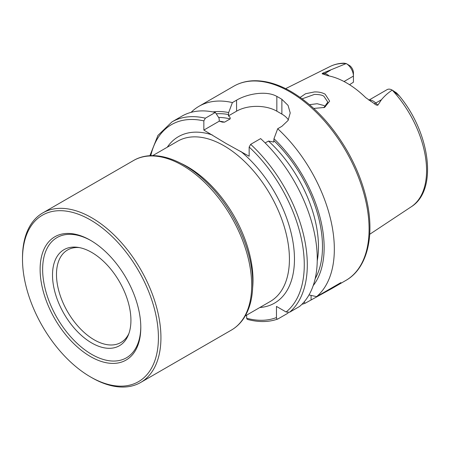 <?xml version="1.0" encoding="UTF-8"?>
<svg xmlns="http://www.w3.org/2000/svg" width="450" height="450" viewBox="0 0 450 450"><rect width="100%" height="100%" fill="white"/><g stroke="black" fill="none" stroke-linecap="round" stroke-linejoin="round"><path stroke-width="0.67" d="M300.184 97.397L305.606 93.729L314.381 91.946C318.521 91.789 322.104 92.531 325.125 94.185L329.659 101.126L324.529 107.443L313.762 108.433M323.82 107.713L327.819 102.111L323.91 96.278C322.414 95.096 319.269 94.472 314.477 94.393L302.158 98.826M40.117 269.359A71.19 41.102 -120 0 0 90.461 356.552A71.19 41.102 -120 0 0 140.799 327.488A71.19 41.102 -120 0 0 90.461 240.294A71.19 41.102 -120 0 0 40.117 269.359M91.091 240.666A69.413 40.072 -120 0 0 42.637 269.359A69.413 40.072 -120 0 0 91.406 354.189A69.413 40.072 -120 0 0 140.794 326.751M52.509 275.062A55.446 32.012 -120 0 0 84.606 338.113A55.446 32.012 -120 0 0 128.346 334.997A55.446 32.012 -120 0 0 130.928 320.332A55.446 32.012 -120 0 0 77.726 247.326A55.446 32.012 -120 0 0 52.509 275.062M79.273 247.579A53.392 30.825 -120 0 0 67.539 250.003A53.392 30.825 -120 0 0 56.481 274.444A53.392 30.825 -120 0 0 79.785 328.179A53.392 30.825 -120 0 0 120.932 342.484A53.392 30.825 -120 0 0 128.897 333.534M90.456 376.897L91.716 377.623A97.886 56.514 -120 0 0 140.659 382.472A97.886 56.514 -120 0 0 160.937 337.657A97.886 56.514 -120 0 0 118.204 239.147A97.886 56.514 -120 0 0 42.773 212.923A97.886 56.514 -120 0 0 22.5 257.732L22.5 259.189A96.109 55.491 -120 0 0 90.456 376.897A96.109 55.491 -120 0 0 158.417 337.657A96.109 55.491 -120 0 0 90.461 219.949A96.109 55.491 -120 0 0 22.5 259.189M368.876 100.147L387.118 89.617A10.249 5.917 60 0 1 392.197 90.096L391.86 90.349C387.866 93.026 384.39 96.154 381.431 99.737L377.865 105.171C376.639 105.306 375.441 104.782 374.282 103.612L365.715 97.644A82.682 47.739 60 0 0 346.686 82.98A82.682 47.739 60 0 0 327.656 75.668L323.01 74.008A4.984 3.69 98.9 0 0 324.703 73.575L322.56 73.243C321.902 73.704 322.048 73.957 323.01 74.008M370.935 101.453L370.631 101.267M325.485 106.644L323.91 105.514L317.154 103.725L309.521 104.676M265.157 142.948L268.459 141.047L273.724 142.043L273.971 138.713L277.701 128.739L281.874 126.332L288.067 120.465L290.216 112.956L288.067 105.401L281.874 99.309A112.129 64.738 -120 0 0 279.36 97.813A112.129 64.738 -120 0 0 276.84 96.407C266.248 90.332 247.236 93.842 236.571 100.176L232.397 102.583L228.667 112.556L228.42 115.886C229.849 116.803 230.428 117.816 230.153 118.924L224.561 122.153L222.272 122.113L219.296 121.151L219.049 118.103L215.319 112.444L205.357 118.192L203.85 120.887L203.85 130.072L225.996 143.443L249.154 156.229L249.154 147.043L250.667 144.349L260.629 138.6A112.129 64.738 60 0 1 299.537 306.489L289.575 312.244L286.104 311.985L276.463 306.416L276.463 317.548A109.991 63.501 60 0 1 246.639 318.251L247.269 319.354C258.424 322.38 268.588 322.279 277.757 319.039L277.976 318.938C276.969 319.258 276.463 318.797 276.463 317.548M277.701 128.739A112.129 64.738 60 0 1 316.609 296.634L309.009 294.924M301.922 304.301A112.129 64.738 60 0 0 305.01 303.328L331.622 288.658L340.92 282.594L316.609 296.634M344.031 81.517L353.436 76.089L353.436 82.204L349.532 84.701M392.265 90.141L396.523 92.908L399.021 95.687L392.276 90.146A81.084 46.817 60 0 1 411.193 206.82L369.726 234.281M346.207 63.546L349.875 65.751A6.159 3.555 -120 0 1 353.436 72.748L353.436 76.089A10.249 5.917 -120 0 0 346.23 63.562L346.202 63.546A81.084 46.817 60 0 0 330.159 66.465C334.378 64.378 338.979 63.281 343.957 63.169L346.23 63.562L322.56 73.243M395.263 92.317L396.523 92.908L398.998 95.524C430.082 132.368 438.244 190.209 411.193 206.82M273.971 138.713A102.988 59.462 60 0 1 313.194 285.621M246.639 315.118L246.639 318.251M288.141 312.536L287.938 313.189L277.976 318.938M205.357 118.192A112.129 64.738 60 0 0 171.951 121.905L181.912 116.151A112.129 64.738 60 0 1 215.319 112.444M212.917 111.932A102.988 59.462 60 0 1 228.667 112.556M305.01 303.328L304.239 301.781M191.104 112.354A112.129 64.738 60 0 1 198.984 106.296A112.129 64.738 60 0 1 232.397 102.583M288.388 119.914A28.474 16.442 0 0 0 281.874 114.086L276.84 111.184A28.474 16.442 0 0 0 236.571 111.184L228.42 115.886M219.296 121.151L203.85 130.072M180.726 163.266A92.548 53.432 60 0 1 187.56 166.798A92.548 53.432 60 0 1 253.001 280.148A92.548 53.432 60 0 1 252.641 287.831M251.691 285.261A97.886 56.514 -120 0 0 208.958 186.75A97.886 56.514 -120 0 0 133.526 160.526C152.376 149.394 180.399 157.809 204.131 180.051C232.436 205.746 253.148 249.801 252.731 283.809C252.72 297.411 249.823 308.767 244.046 317.874C240.683 323.066 236.469 327.133 231.412 330.075A97.886 56.514 -120 0 0 251.691 285.261M369 100.232A10.249 5.917 60 0 1 373.241 101.098A10.249 5.917 60 0 1 375.722 103.033L377.865 105.171M374.282 103.612A4.984 1.721 134.9 0 0 375.722 103.033L381.431 99.737M289.806 91.783A112.129 64.738 60 0 1 363.054 190.586A112.129 64.738 60 0 1 345.864 280.434C367.324 268.386 375.075 235.918 366.531 199.513C362.706 182.936 356.237 166.68 347.124 150.739C331.667 124.312 313.031 104.614 291.229 91.642C277.65 83.829 264.729 80.218 252.472 80.803C245.604 81.197 239.361 83.002 233.741 86.226A112.129 64.738 60 0 1 289.806 91.783M152.685 155.632L177.711 141.182A92.548 53.432 60 0 1 223.982 145.766A92.548 53.432 60 0 1 284.445 227.323A92.548 53.432 60 0 1 270.259 301.483L245.233 315.928M167.271 147.212A96.109 55.491 60 0 1 212.254 134.927M250.667 144.349A112.129 64.738 60 0 1 289.575 312.244M249.154 147.043A109.991 63.501 60 0 1 286.104 311.985M273.971 140.726A100.648 58.106 60 0 1 315.169 278.713M240.75 151.374A96.109 55.491 60 0 1 293.692 246.898A96.109 55.491 60 0 1 259.819 307.507M150.778 155.672A109.991 63.501 60 0 1 203.85 120.887M219.285 121.129A97.796 56.464 60 0 1 224.561 122.153M268.459 141.047A97.796 56.464 60 0 1 317.244 260.848M218.616 117.439A97.796 56.464 60 0 1 230.153 118.924M216.219 113.799A100.648 58.106 60 0 1 228.667 114.57M281.874 99.309L281.874 114.086M276.84 96.407L276.84 111.184M236.571 100.176L236.571 111.184M311.085 299.824L311.085 295.397M329.164 75.966A10.249 5.917 -120 0 0 324.703 73.575L330.412 70.279M133.526 160.526L42.773 212.923M331.622 288.658L345.864 280.434M330.159 66.465L285.643 88.644M171.951 121.905L157.944 135.411L149.901 155.717M198.984 106.296L233.741 86.226M231.412 330.075L140.659 382.472"/></g></svg>
